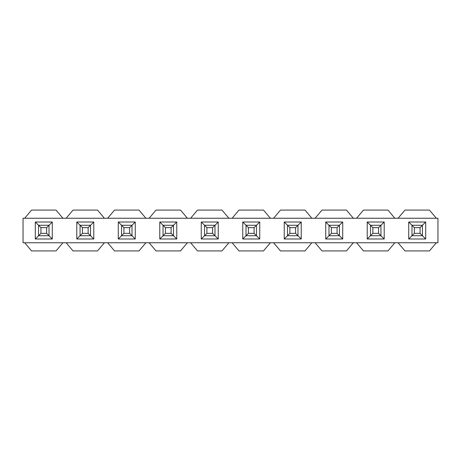 <?xml version="1.0" encoding="UTF-8"?>
<svg xmlns="http://www.w3.org/2000/svg" width="461" height="461" viewBox="0 0 461 461"><rect width="100%" height="100%" fill="white"/><g stroke="black" fill="none" stroke-linecap="round" stroke-linejoin="round"><path stroke-width="0.69" d="M24.681 218.249L31.538 210.083L56.052 210.083L62.909 218.249L23.05 218.249L23.05 242.751L437.95 242.751L437.95 218.249L436.319 218.249L429.462 210.083L404.948 210.083L398.091 218.249L394.829 218.249L387.972 210.083L363.458 210.083L356.601 218.249L353.339 218.249L346.482 210.083L321.968 210.083L315.111 218.249L311.849 218.249L304.992 210.083L280.478 210.083L273.621 218.249L270.359 218.249L263.502 210.083L238.988 210.083L232.131 218.249L228.869 218.249L222.012 210.083L197.498 210.083L190.641 218.249L187.379 218.249L180.522 210.083L156.008 210.083L149.151 218.249L145.889 218.249L139.032 210.083L114.518 210.083L107.661 218.249L104.399 218.249L97.542 210.083L73.028 210.083L66.171 218.249L62.909 218.249M35.301 238.994L35.301 222.006L52.289 222.006L52.289 238.994L35.301 238.994L38.568 235.727L38.568 225.273L35.301 222.006M76.791 238.994L76.791 222.006L93.779 222.006L93.779 238.994L76.791 238.994L80.058 235.727L80.058 225.273L76.791 222.006M118.281 238.994L118.281 222.006L135.269 222.006L135.269 238.994L118.281 238.994L121.548 235.727L121.548 225.273L118.281 222.006M159.771 238.994L159.771 222.006L176.759 222.006L176.759 238.994L159.771 238.994L163.038 235.727L163.038 225.273L159.771 222.006M201.261 238.994L201.261 222.006L218.249 222.006L218.249 238.994L201.261 238.994L204.528 235.727L204.528 225.273L201.261 222.006M242.751 238.994L242.751 222.006L259.739 222.006L259.739 238.994L242.751 238.994L246.018 235.727L246.018 225.273L242.751 222.006M284.241 238.994L284.241 222.006L301.229 222.006L301.229 238.994L284.241 238.994L287.508 235.727L287.508 225.273L284.241 222.006M325.731 238.994L325.731 222.006L342.719 222.006L342.719 238.994L325.731 238.994L328.998 235.727L328.998 225.273L325.731 222.006M367.221 238.994L367.221 222.006L384.209 222.006L384.209 238.994L367.221 238.994L370.488 235.727L370.488 225.273L367.221 222.006M408.711 238.994L408.711 222.006L425.699 222.006L425.699 238.994L408.711 238.994L411.978 235.727L411.978 225.273L408.711 222.006M62.909 242.751L56.052 250.917L31.538 250.917L24.681 242.751M356.601 218.249L394.829 218.249M315.111 218.249L353.339 218.249M273.621 218.249L311.849 218.249M232.131 218.249L270.359 218.249M190.641 218.249L228.869 218.249M149.151 218.249L187.379 218.249M107.661 218.249L145.889 218.249M66.171 218.249L104.399 218.249M398.091 218.249L436.319 218.249M40.937 227.642L40.937 233.358L46.653 233.358L46.653 227.642L40.937 227.642L38.568 225.273L49.022 225.273L52.289 222.006M46.653 233.358L52.289 238.994M82.427 227.642L82.427 233.358L88.143 233.358L88.143 227.642L82.427 227.642L80.058 225.273L90.512 225.273L93.779 222.006M88.143 233.358L93.779 238.994M123.917 227.642L123.917 233.358L129.633 233.358L129.633 227.642L123.917 227.642L121.548 225.273L132.002 225.273L135.269 222.006M129.633 233.358L135.269 238.994M165.407 227.642L165.407 233.358L171.123 233.358L171.123 227.642L165.407 227.642L163.038 225.273L173.492 225.273L176.759 222.006M171.123 233.358L176.759 238.994M206.897 227.642L206.897 233.358L212.613 233.358L212.613 227.642L206.897 227.642L204.528 225.273L214.982 225.273L218.249 222.006M212.613 233.358L218.249 238.994M248.387 227.642L248.387 233.358L254.103 233.358L254.103 227.642L248.387 227.642L246.018 225.273L256.472 225.273L259.739 222.006M254.103 233.358L259.739 238.994M289.877 227.642L289.877 233.358L295.593 233.358L295.593 227.642L289.877 227.642L287.508 225.273L297.962 225.273L301.229 222.006M295.593 233.358L301.229 238.994M331.367 227.642L331.367 233.358L337.083 233.358L337.083 227.642L331.367 227.642L328.998 225.273L339.452 225.273L342.719 222.006M337.083 233.358L342.719 238.994M372.857 227.642L372.857 233.358L378.573 233.358L378.573 227.642L372.857 227.642L370.488 225.273L380.942 225.273L384.209 222.006M378.573 233.358L384.209 238.994M414.347 227.642L414.347 233.358L420.063 233.358L420.063 227.642L414.347 227.642L411.978 225.273L422.432 225.273L425.699 222.006M420.063 233.358L425.699 238.994M104.399 242.751L97.542 250.917L73.028 250.917L66.171 242.751M145.889 242.751L139.032 250.917L114.518 250.917L107.661 242.751M187.379 242.751L180.522 250.917L156.008 250.917L149.151 242.751M228.869 242.751L222.012 250.917L197.498 250.917L190.641 242.751M270.359 242.751L263.502 250.917L238.988 250.917L232.131 242.751M311.849 242.751L304.992 250.917L280.478 250.917L273.621 242.751M353.339 242.751L346.482 250.917L321.968 250.917L315.111 242.751M394.829 242.751L387.972 250.917L363.458 250.917L356.601 242.751M436.319 242.751L429.462 250.917L404.948 250.917L398.091 242.751M420.063 227.642L422.432 225.273L422.432 235.727L411.978 235.727L414.347 233.358M378.573 227.642L380.942 225.273L380.942 235.727L370.488 235.727L372.857 233.358M337.083 227.642L339.452 225.273L339.452 235.727L328.998 235.727L331.367 233.358M295.593 227.642L297.962 225.273L297.962 235.727L287.508 235.727L289.877 233.358M254.103 227.642L256.472 225.273L256.472 235.727L246.018 235.727L248.387 233.358M212.613 227.642L214.982 225.273L214.982 235.727L204.528 235.727L206.897 233.358M171.123 227.642L173.492 225.273L173.492 235.727L163.038 235.727L165.407 233.358M129.633 227.642L132.002 225.273L132.002 235.727L121.548 235.727L123.917 233.358M88.143 227.642L90.512 225.273L90.512 235.727L80.058 235.727L82.427 233.358M46.653 227.642L49.022 225.273L49.022 235.727L38.568 235.727L40.937 233.358"/></g></svg>
